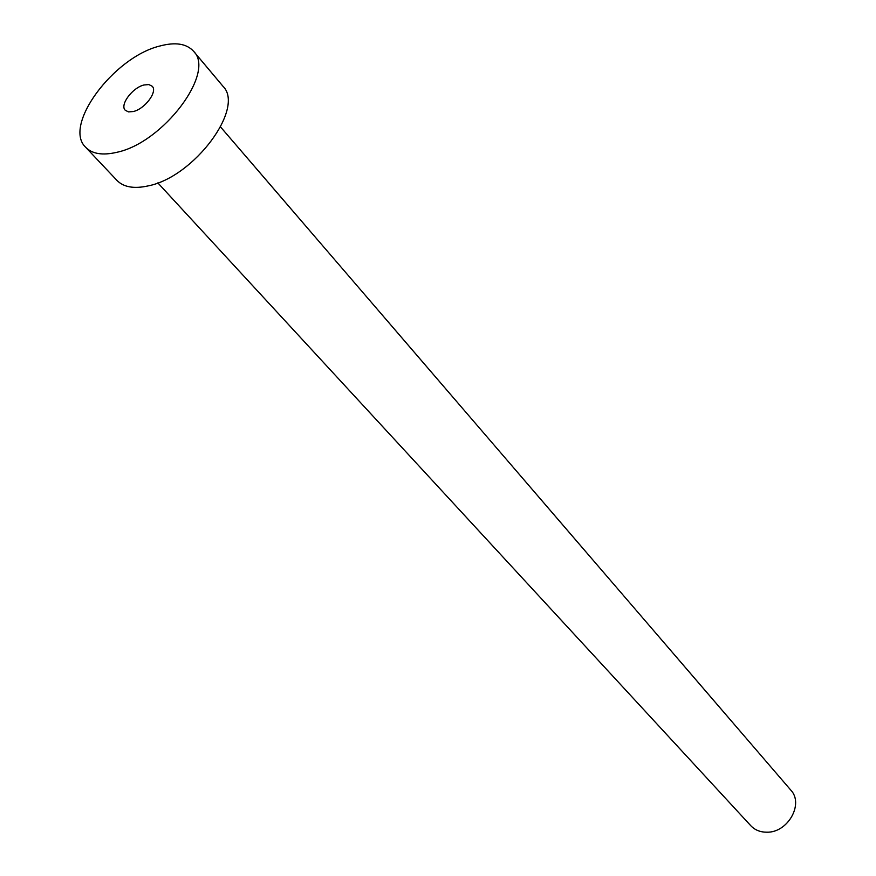<?xml version="1.0" encoding="UTF-8"?>
<svg xmlns="http://www.w3.org/2000/svg" width="876" height="876" viewBox="0 0 876 876"><rect width="100%" height="100%" fill="white"/><g stroke="black" fill="none" stroke-linecap="round" stroke-linejoin="round"><path stroke-width="1.31" d="M133.316 111.526C144.901 108.953 157.866 91.564 152.216 86.264L148.876 84.567L143.982 84.983C132.396 87.666 119.552 104.956 125.257 110.266L128.531 111.909L133.316 111.526M220.588 127.009L790.787 790.097C804.146 803.905 787.831 832.835 766.807 832.2C760.258 832.2 754.915 830.043 750.798 825.718L157.844 182.887M193.574 51.268L222.876 86.155C245.357 107.66 194.22 176.974 148.186 185.887C134.061 189.019 123.658 187.201 117.001 180.456L85.728 147.332C62.514 125.914 113.365 57.367 159.607 46.078C175.222 41.851 186.544 43.581 193.574 51.268C215.846 72.39 163.341 142.635 116.946 152.282C102.711 155.632 92.298 153.979 85.728 147.332"/></g></svg>
